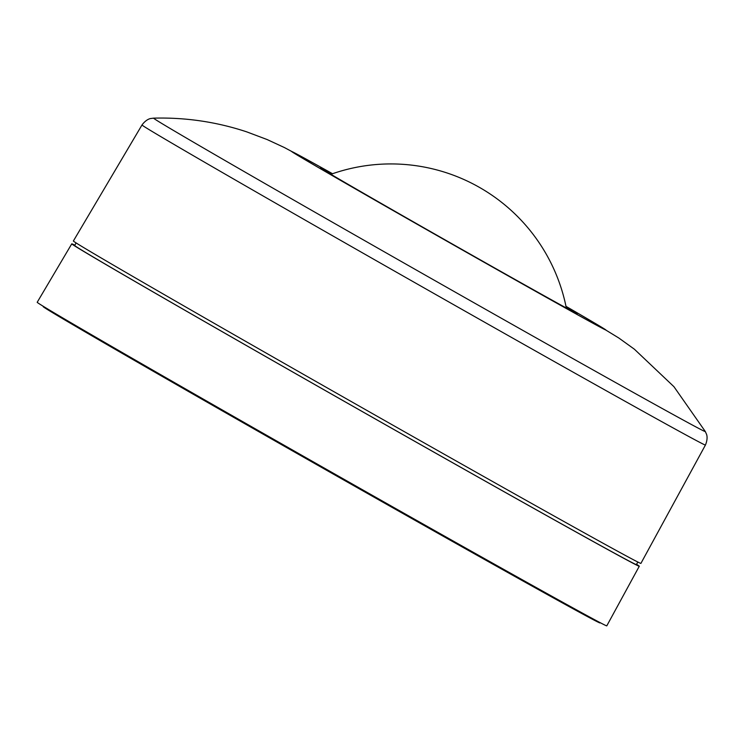 <?xml version="1.0" encoding="UTF-8"?>
<svg xmlns="http://www.w3.org/2000/svg" width="744" height="744" viewBox="0 0 744 744"><rect width="100%" height="100%" fill="white"/><g stroke="black" fill="none" stroke-linecap="round" stroke-linejoin="round"><path stroke-width="1.12" d="M43.357 306.351L43.199 306.64A320.171 2.297 29.6 0 0 217.825 408.298A320.171 2.297 29.6 0 0 523.423 581.25A320.171 2.297 29.6 0 0 599.98 622.933L600.138 622.654M636.52 564.287A326.356 2.344 -150.4 0 1 639.282 566.24A326.356 2.344 -150.4 0 1 561.246 523.767A326.356 2.344 -150.4 0 1 249.742 347.457A326.356 2.344 -150.4 0 1 71.759 243.846A326.356 2.344 -150.4 0 1 74.865 245.222M639.282 566.24L606.788 625.853A327.537 2.353 -150.4 0 1 528.463 583.222A327.537 2.353 -150.4 0 1 215.825 406.28A327.537 2.353 -150.4 0 1 37.2 302.287L71.759 243.846M565.989 306.342A180.764 1.302 -150.4 0 1 585.444 317.651A180.764 1.302 -150.4 0 1 586.672 318.376A180.764 1.302 -150.4 0 1 606.007 330.076A180.764 1.302 -150.4 0 1 510.561 277.224A180.764 1.302 -150.4 0 1 340.575 180.383A180.764 1.302 -150.4 0 1 310.992 163.206A180.764 1.302 -150.4 0 1 291.667 151.506A180.764 1.302 -150.4 0 1 312.861 162.806A180.764 1.302 -150.4 0 1 332.531 173.724A178.932 1.283 29.6 0 0 293.257 152.408A178.932 1.283 29.6 0 0 390.712 209.148A178.932 1.283 29.6 0 0 561.627 305.877A178.932 1.283 29.6 0 0 604.416 329.164A178.932 1.283 29.6 0 0 565.998 306.37M566.11 306.909A147.638 1.06 -150.4 0 1 577.205 313.717A147.638 1.06 -150.4 0 1 541.902 294.494A147.638 1.06 -150.4 0 1 400.988 214.746A147.638 1.06 -150.4 0 1 320.469 167.865A147.638 1.06 -150.4 0 1 331.991 173.91M141.992 124.973A324.003 2.325 -150.4 0 0 176.644 145.954A324.003 2.325 -150.4 0 0 493.04 326.988A324.003 2.325 -150.4 0 0 705.424 445.052L640.9 563.403A326.356 2.344 -150.4 0 1 426.972 444.475A326.356 2.344 -150.4 0 1 108.28 262.13A326.356 2.344 -150.4 0 1 73.377 241L141.992 124.973C147.005 118.194 151.832 118.426 150.809 118.51L153.599 118.147A317.307 2.279 29.6 0 0 187.507 138.7A317.307 2.279 29.6 0 0 239.438 168.842A317.307 2.279 29.6 0 0 539.288 339.673A317.307 2.279 29.6 0 0 705.349 431.585L673.934 386.685L634.381 349.206L618.803 337.999L587.704 318.971M76.074 242.916L74.707 245.52A322.961 2.316 29.6 0 0 109.247 266.436A322.961 2.316 29.6 0 0 424.573 446.856A322.961 2.316 29.6 0 0 636.343 564.575L637.878 562.064M312.861 162.806L284.394 147.544L267.124 139.547L246.683 131.846C216.523 121.867 185.498 117.301 153.599 118.147M705.424 445.052C708.688 437.277 706.019 433.25 706.475 434.161L705.349 431.585M566.333 308.025A178.839 178.839 0 0 0 330.913 174.291"/></g></svg>
